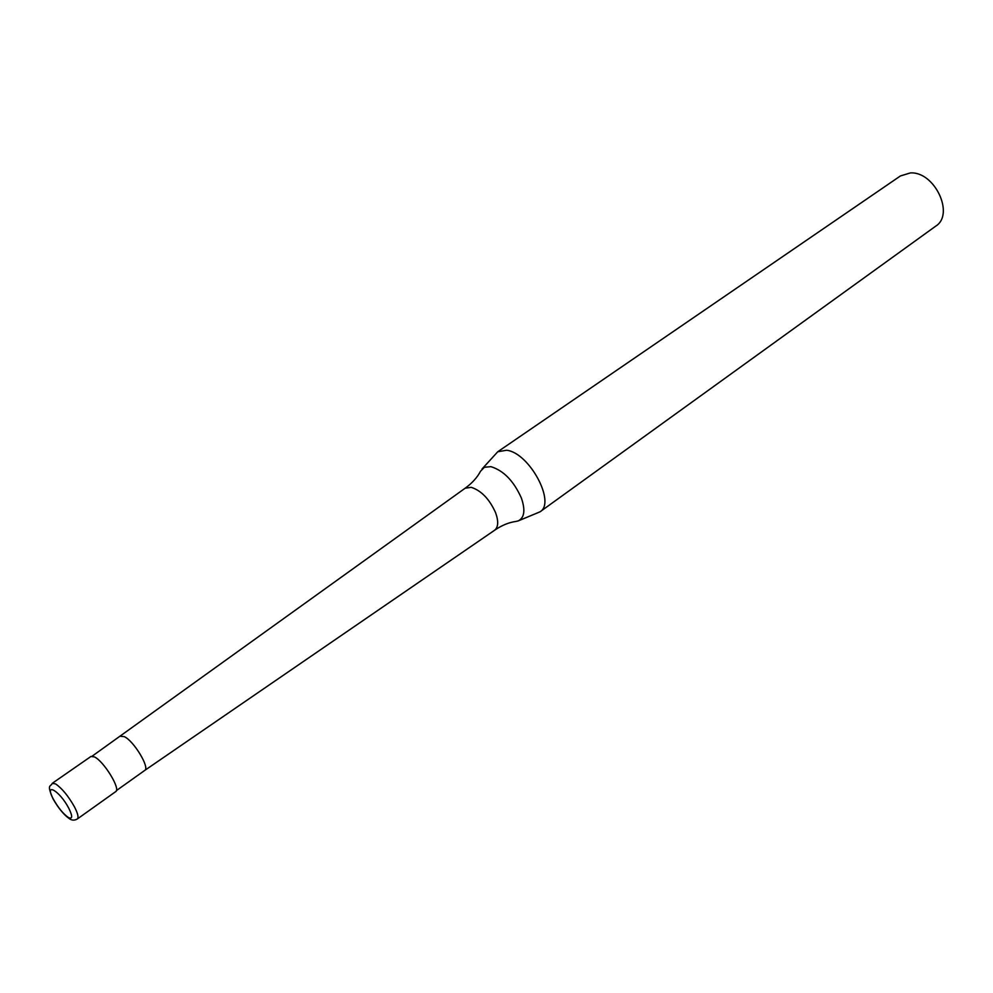 <?xml version="1.0" encoding="UTF-8"?>
<svg xmlns="http://www.w3.org/2000/svg" width="993" height="993" viewBox="0 0 993 993"><rect width="100%" height="100%" fill="white"/><g stroke="black" fill="none" stroke-linecap="round" stroke-linejoin="round"><path stroke-width="1.49" d="M77.317 818.977L115.709 791.62C121.009 789.261 103.793 761.122 94.397 756.889L90.971 756.455L52.244 783.328L55.546 783.899C61.926 788.243 68.219 795.865 74.413 806.763C77.851 813.453 78.819 817.524 77.317 818.977C74.289 820.727 71.422 820.466 68.716 818.195C63.564 814.446 58.376 808.079 53.163 799.08M494.651 530.212C498.337 527.122 498.66 521.3 495.606 512.748C489.45 499.082 481.307 490.604 471.203 487.327L465.121 488.233C472.072 483.219 477.211 477.559 480.525 471.241L484.41 467.256L490.927 466.66C503.662 470.595 513.828 481.096 521.424 498.151C525.508 510.241 524.428 517.825 518.147 520.928L515.839 521.462C508.776 522.442 501.713 525.359 494.651 530.212L144.742 770.407C150.179 767.912 133.583 740.555 124.212 736.632L120.724 736.322M465.121 488.233L92.15 756.17M518.42 520.816L540.006 511.829C556.204 502.706 529.219 452.597 506.616 450.251L497.754 451.753L482.002 469.031M540.006 511.829L935.741 226.131C954.943 214.364 934.55 171.23 910.37 172.931L900.44 175.935L497.754 451.753M68.38 817.5C72.626 819.436 72.75 816.358 68.778 808.24C59.58 790.527 43.618 781.503 53.473 799.365C58.339 807.905 63.316 813.95 68.38 817.5M53.076 798.931C46.237 783.266 50.879 787.213 52.244 783.328M144.742 770.407L116.38 790.614"/></g></svg>
